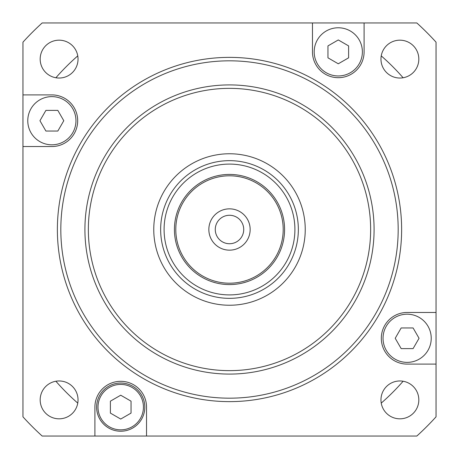 <?xml version="1.0" encoding="UTF-8"?>
<svg xmlns="http://www.w3.org/2000/svg" width="459" height="459" viewBox="0 0 459 459"><rect width="100%" height="100%" fill="white"/><g stroke="black" fill="none" stroke-linecap="round" stroke-linejoin="round"><path stroke-width="0.69" d="M399.892 40.174A18.934 18.934 0 0 1 416.29 68.575A18.934 18.934 0 0 1 383.5 68.575A18.934 18.934 0 0 1 399.892 40.174M362.38 51.867A24.098 24.098 0 0 1 326.234 72.734A24.098 24.098 0 0 1 326.234 31A24.098 24.098 0 0 1 362.38 51.867M413.094 348.611L401.172 348.611L395.21 338.283L401.172 327.956L413.094 327.956L419.056 338.283L413.094 348.611M216.074 282.922L212.62 281.929M242.926 282.922L246.713 281.82M174.42 229.5A55.08 55.08 0 0 0 257.04 277.202A55.08 55.08 0 0 0 257.04 181.798A55.08 55.08 0 0 0 174.42 229.5M381.24 55.883A230.579 230.579 0 0 1 403.117 77.76A230.579 230.579 0 0 0 381.24 55.883M59.108 418.826A18.934 18.934 0 0 1 42.71 390.425A18.934 18.934 0 0 1 75.5 390.425A18.934 18.934 0 0 1 59.108 418.826M94.898 436.05L94.898 407.133A25.819 25.819 0 0 1 120.717 381.314A25.819 25.819 0 0 1 146.536 407.133L146.536 436.05L42.176 436.05A278.842 278.842 0 0 1 22.95 416.824L22.95 42.176A278.842 278.842 0 0 1 42.176 22.95L416.824 22.95A278.842 278.842 0 0 1 436.05 42.176L436.05 416.824A278.842 278.842 0 0 1 416.824 436.05L146.536 436.05M57.828 110.389L63.79 120.717L57.828 131.044L45.906 131.044L39.944 120.717L45.906 110.389L57.828 110.389M55.883 77.76A230.579 230.579 0 0 1 77.76 55.883A230.579 230.579 0 0 0 55.883 77.76M407.133 362.38A24.098 24.098 0 0 1 386.266 326.234A24.098 24.098 0 0 1 428 326.234A24.098 24.098 0 0 1 407.133 362.38M51.867 96.62A24.098 24.098 0 0 1 72.734 132.766A24.098 24.098 0 0 1 31 132.766A24.098 24.098 0 0 1 51.867 96.62M120.717 419.056L110.389 413.094L110.389 401.172L120.717 395.21L131.044 401.172L131.044 413.094L120.717 419.056M88.358 229.5A141.142 141.142 0 0 1 300.071 107.268A141.142 141.142 0 0 1 300.071 351.732A141.142 141.142 0 0 1 88.358 229.5M153.765 229.5A75.735 75.735 0 0 1 267.368 163.909A75.735 75.735 0 0 1 267.368 295.091A75.735 75.735 0 0 1 153.765 229.5M436.05 364.102L407.133 364.102A25.819 25.819 0 0 1 381.314 338.283A25.819 25.819 0 0 1 407.133 312.464L436.05 312.464M327.956 57.828L327.956 45.906L338.283 39.944L348.611 45.906L348.611 57.828L338.283 63.79L327.956 57.828M55.883 381.24A230.579 230.579 0 0 0 77.76 403.117A230.579 230.579 0 0 1 55.883 381.24M381.24 403.117A230.579 230.579 0 0 0 403.117 381.24A230.579 230.579 0 0 1 381.24 403.117M243.729 229.5A14.229 14.229 0 0 0 222.386 217.176A14.229 14.229 0 0 0 222.386 241.824A14.229 14.229 0 0 0 243.729 229.5M250.155 229.5A20.655 20.655 0 0 1 219.172 247.39A20.655 20.655 0 0 1 219.172 211.61A20.655 20.655 0 0 1 250.155 229.5M364.102 22.95L364.102 51.867A25.819 25.819 0 0 1 338.283 77.686A25.819 25.819 0 0 1 312.464 51.867L312.464 22.95M175.797 229.5A53.703 53.703 0 0 1 256.351 182.992A53.703 53.703 0 0 1 256.351 276.008A53.703 53.703 0 0 1 175.797 229.5M22.95 94.898L51.867 94.898A25.819 25.819 0 0 1 77.686 120.717A25.819 25.819 0 0 1 51.867 146.536L22.95 146.536M160.65 229.5A68.85 68.85 0 0 0 263.925 289.124A68.85 68.85 0 0 0 263.925 169.876A68.85 68.85 0 0 0 160.65 229.5A68.85 68.85 0 0 0 263.925 289.124A68.85 68.85 0 0 0 263.925 169.876A68.85 68.85 0 0 0 160.65 229.5M418.826 399.892A18.934 18.934 0 0 1 390.425 416.29A18.934 18.934 0 0 1 390.425 383.5A18.934 18.934 0 0 1 418.826 399.892M40.174 59.108A18.934 18.934 0 0 1 68.575 42.71A18.934 18.934 0 0 1 68.575 75.5A18.934 18.934 0 0 1 40.174 59.108M57.375 229.5A172.125 172.125 0 0 0 315.562 378.566A172.125 172.125 0 0 0 315.562 80.434A172.125 172.125 0 0 0 57.375 229.5M84.915 229.5A144.585 144.585 0 0 1 301.793 104.285A144.585 144.585 0 0 1 301.793 354.715A144.585 144.585 0 0 1 84.915 229.5M96.62 407.133A24.098 24.098 0 0 0 132.766 428A24.098 24.098 0 0 0 132.766 386.266A24.098 24.098 0 0 0 96.62 407.133A24.098 24.098 0 0 0 132.766 428A24.098 24.098 0 0 0 132.766 386.266A24.098 24.098 0 0 0 96.62 407.133M97.996 407.133A22.721 22.721 0 0 1 132.077 387.459A22.721 22.721 0 0 1 132.077 426.807A22.721 22.721 0 0 1 97.996 407.133M164.093 229.5A65.407 65.407 0 0 1 262.204 172.854A65.407 65.407 0 0 1 262.204 286.146A65.407 65.407 0 0 1 164.093 229.5M60.817 229.5A168.683 168.683 0 0 1 313.841 83.418A168.683 168.683 0 0 1 313.841 375.582A168.683 168.683 0 0 1 60.817 229.5"/></g></svg>
